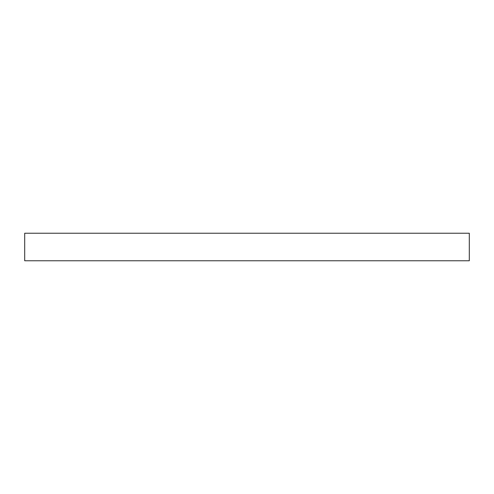 <?xml version="1.0" encoding="UTF-8"?>
<svg xmlns="http://www.w3.org/2000/svg" width="494" height="494" viewBox="0 0 494 494"><rect width="100%" height="100%" fill="white"/><g stroke="black" fill="none" stroke-linecap="round" stroke-linejoin="round"><path stroke-width="0.74" d="M469.3 260.764L469.3 233.236L24.7 233.236L24.7 260.764L469.3 260.764"/></g></svg>
